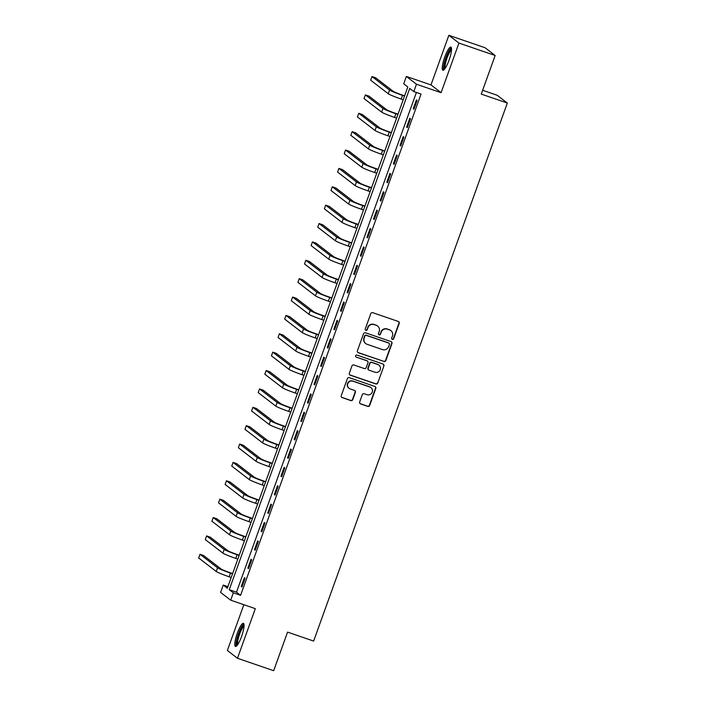 <?xml version="1.0" encoding="UTF-8"?>
<svg xmlns="http://www.w3.org/2000/svg" width="706" height="706" viewBox="0 0 706 706"><rect width="100%" height="100%" fill="white"/><g stroke="black" fill="none" stroke-linecap="round" stroke-linejoin="round"><path stroke-width="1.06" d="M392.342 339.401A1.077 1.05 127.6 0 0 393.701 338.73L399.217 323.401A1.536 1.5 127.6 0 0 398.316 321.468L372.724 312.679A1.536 1.5 127.6 0 0 370.782 313.632L365.267 328.961A1.077 1.05 127.6 0 0 365.893 330.32A1.077 1.05 127.6 0 0 367.252 329.649L367.967 327.663A4.916 4.801 127.6 0 1 374.18 324.61L376.316 325.342A4.916 4.801 127.6 0 1 379.201 331.52L378.487 333.506A1.077 1.05 127.6 0 0 379.122 334.856A1.077 1.05 127.6 0 0 380.481 334.194L381.196 332.208A4.916 4.801 127.6 0 1 387.409 329.155L389.535 329.887A4.916 4.801 127.6 0 1 392.421 336.065L391.706 338.05A1.077 1.05 127.6 0 0 392.342 339.401M391.918 339.127A1.077 1.05 127.6 0 0 393.427 338.518L398.943 323.189A1.536 1.5 127.6 0 0 398.59 321.601M365.479 330.046A1.077 1.05 127.6 0 0 366.979 329.437L367.967 327.663M378.698 334.582A1.077 1.05 127.6 0 0 380.207 333.982L381.196 332.208M241.549 636.538A12.214 2.55 -71 0 0 243.393 623.345A12.214 2.55 -71 0 0 237.295 633.264A12.214 2.55 -71 0 0 235.46 646.449A12.214 2.55 -71 0 0 241.549 636.538M449.007 60.301A12.214 2.55 -71 0 0 450.852 47.108A12.214 2.55 -71 0 0 444.754 57.027A12.214 2.55 -71 0 0 442.918 70.212A12.214 2.55 -71 0 0 449.007 60.301M359.663 401.988A1.536 1.5 127.6 0 0 360.563 403.92L367.747 406.382A1.536 1.5 127.6 0 0 369.688 405.429L375.821 388.406A1.536 1.5 127.6 0 0 374.912 386.473L349.32 377.684A1.536 1.5 127.6 0 0 347.378 378.637L341.254 395.66A1.536 1.5 127.6 0 0 342.154 397.593L350.829 400.576A1.536 1.5 127.6 0 0 352.771 399.622L355.392 392.333A1.536 1.5 127.6 0 0 354.491 390.4L350.185 388.927A4.112 4.015 127.6 0 1 348.04 383.164A4.112 4.015 127.6 0 1 352.965 381.205L369.82 386.994A4.112 4.015 127.6 0 1 371.965 392.748A4.112 4.015 127.6 0 1 367.041 394.707L364.225 393.745A1.536 1.5 127.6 0 0 362.284 394.698L359.663 401.988M233.342 592.837L230.694 600.188L220.599 592.422L223.246 585.071L227.341 588.222L407.812 86.953L403.717 83.802L406.365 76.451L416.461 84.226L413.813 91.577L409.718 88.427L229.247 589.695L233.342 592.837L240.587 595.326L421.05 94.057L413.813 91.577M495.153 55.509L458.944 43.066L448.848 35.3L485.057 47.734L495.153 55.509L481.263 94.092L507.332 103.05L313.632 641.066L287.563 632.117L273.672 670.7L237.463 658.266L255.325 608.651L230.694 600.188M448.848 35.3L430.987 84.914L441.082 92.68L458.944 43.066M441.082 92.68L416.461 84.226M383.905 361.507A1.536 1.5 127.6 0 0 385.847 360.554L391.971 343.531A1.536 1.5 127.6 0 0 391.071 341.598L365.479 332.808A1.536 1.5 127.6 0 0 363.537 333.761L357.412 350.785A1.536 1.5 127.6 0 0 358.313 352.718L383.632 361.304A1.536 1.5 127.6 0 0 385.573 360.342L391.698 343.319A1.536 1.5 127.6 0 0 391.345 341.73M383.896 365.964L377.763 382.996A1.536 1.5 127.6 0 1 375.821 383.949L350.229 375.16A1.536 1.5 127.6 0 1 349.329 373.227L351.95 365.937A1.536 1.5 127.6 0 1 353.891 364.984L364.27 368.55A1.536 1.5 127.6 0 0 366.211 367.597L367.958 362.76A1.536 1.5 127.6 0 0 367.049 360.828L356.248 357.121A1.077 1.05 127.6 0 1 355.683 355.612A1.077 1.05 127.6 0 1 356.971 355.1L382.996 364.031A1.536 1.5 127.6 0 1 383.896 365.964L377.763 382.996M243.844 604.707L227.367 650.491L237.463 658.266M416.399 92.46L236.492 592.175L240.587 595.326M416.425 99.89L413.257 108.706L413.937 109.236L417.114 100.411L416.425 99.89M409.815 118.264L406.638 127.08L407.318 127.609L410.495 118.784L409.815 118.264M403.197 136.637L400.02 145.462L400.708 145.983L403.876 137.167L403.197 136.637M396.587 155.011L393.41 163.836L394.089 164.357L397.266 155.541L396.587 155.011M389.968 173.385L386.791 182.21L387.47 182.73L390.647 173.914L389.968 173.385M383.349 191.767L380.181 200.583L380.861 201.104L384.038 192.288L383.349 191.767M376.739 210.141L373.562 218.957L374.242 219.487L377.419 210.662L376.739 210.141M370.12 228.515L366.943 237.331L367.632 237.86L370.8 229.035L370.12 228.515M363.502 246.888L360.334 255.704L361.013 256.234L364.19 247.409L363.502 246.888M356.892 265.262L353.715 274.087L354.394 274.608L357.571 265.791L356.892 265.262M350.273 283.635L347.096 292.46L347.784 292.981L350.961 284.165L350.273 283.635M343.663 302.009L340.486 310.834L341.166 311.355L344.343 302.539L343.663 302.009M337.044 320.392L333.867 329.208L334.547 329.728L337.724 320.912L337.044 320.392M330.426 338.765L327.257 347.581L327.937 348.111L331.114 339.286L330.426 338.765M323.816 357.139L320.639 365.955L321.318 366.485L324.495 357.66L323.816 357.139M317.197 375.513L314.02 384.329L314.708 384.858L317.876 376.033L317.197 375.513M310.587 393.886L307.41 402.711L308.09 403.232L311.267 394.416L310.587 393.886M303.968 412.26L300.791 421.085L301.471 421.606L304.648 412.789L303.968 412.26M297.35 430.634L294.173 439.459L294.861 439.979L298.038 431.163L297.35 430.634M290.74 449.016L287.563 457.832L288.242 458.353L291.419 449.537L290.74 449.016M284.121 467.39L280.944 476.206L281.632 476.735L284.8 467.91L284.121 467.39M277.502 485.763L274.334 494.579L275.013 495.109L278.19 486.284L277.502 485.763M270.892 504.137L267.715 512.953L268.395 513.483L271.572 504.658L270.892 504.137M264.273 522.511L261.096 531.336L261.785 531.856L264.962 523.04L264.273 522.511M257.664 540.884L254.487 549.709L255.166 550.23L258.343 541.414L257.664 540.884M251.045 559.258L247.868 568.083L248.547 568.604L251.724 559.787L251.045 559.258M244.426 577.64L241.258 586.457L241.937 586.977L245.114 578.161L244.426 577.64M507.332 103.05L497.236 95.284L482.639 90.271M227.897 586.668L223.246 585.071M430.987 84.914L406.365 76.451M236.492 592.175L229.247 589.695M413.257 108.706L414.025 108.971M406.638 127.08L407.415 127.354M400.02 145.462L400.796 145.727M393.41 163.836L394.186 164.101M386.791 182.21L387.568 182.475M380.181 200.583L380.949 200.848M373.562 218.957L374.339 219.222M366.943 237.331L367.72 237.595M360.334 255.704L361.11 255.978M353.715 274.087L354.491 274.352M347.096 292.46L347.873 292.725M340.486 310.834L341.263 311.099M333.867 329.208L334.644 329.473M327.257 347.581L328.025 347.846M320.639 365.955L321.415 366.22M314.02 384.329L314.797 384.602M307.41 402.711L308.187 402.976M300.791 421.085L301.568 421.35M294.173 439.459L294.949 439.723M287.563 457.832L288.339 458.097M280.944 476.206L281.72 476.471M274.334 494.579L275.102 494.844M267.715 512.953L268.492 513.227M261.096 531.336L261.873 531.6M254.487 549.709L255.263 549.974M247.868 568.083L248.644 568.348M241.258 586.457L242.026 586.721M390.877 330.602L390.603 330.39A4.916 4.801 127.6 0 0 389.262 329.676L389.535 329.887M380.922 331.996A4.916 4.801 127.6 0 1 387.135 328.943L389.262 329.676M377.648 326.057L377.383 325.854A4.916 4.801 127.6 0 0 376.042 325.131L376.316 325.342M367.694 327.452A4.916 4.801 127.6 0 1 373.906 324.398L376.042 325.131M357.765 352.382A1.536 1.5 127.6 0 0 358.039 352.506L383.632 361.304M389.412 344.431A1.077 1.05 127.6 0 0 388.777 343.081L366.317 335.368A1.077 1.05 127.6 0 0 364.958 336.03L364.208 338.121A4.916 4.801 127.6 0 0 367.094 344.307L382.449 349.576A4.916 4.801 127.6 0 0 388.662 346.522L389.412 344.431M389.077 343.24L388.803 343.028A1.077 1.05 127.6 0 0 388.503 342.869L388.777 343.081M365.752 343.584L365.479 343.372A4.916 4.801 127.6 0 1 363.934 337.918L364.684 335.827A1.077 1.05 127.6 0 1 366.043 335.156L388.503 342.869M349.682 374.815A1.536 1.5 127.6 0 0 349.964 374.948L375.548 383.737A1.536 1.5 127.6 0 0 377.489 382.784M367.473 361.057L367.199 360.845A1.536 1.5 127.6 0 0 366.776 360.616L356.248 357.121M375.045 372.247A4.112 4.015 127.6 0 0 378.945 365.134A4.112 4.015 127.6 0 0 377.825 364.525L371.885 362.487A1.536 1.5 127.6 0 0 369.944 363.449L368.205 368.276A1.536 1.5 127.6 0 0 369.106 370.209L375.045 372.247M378.945 365.134L378.672 364.923A4.112 4.015 127.6 0 0 377.551 364.322L377.825 364.525M368.691 369.988L368.417 369.776A1.536 1.5 127.6 0 1 367.932 368.064L369.67 363.237A1.536 1.5 127.6 0 1 371.612 362.284L377.551 364.322M383.623 365.761A1.536 1.5 127.6 0 0 383.27 364.164M370.932 387.594L370.659 387.382A4.112 4.015 127.6 0 0 369.547 386.782L369.82 386.994M349.073 388.318L348.799 388.115A4.112 4.015 127.6 0 1 352.691 380.993L369.547 386.782M341.607 397.257A1.536 1.5 127.6 0 0 341.88 397.381L350.555 400.364A1.536 1.5 127.6 0 0 352.497 399.411L355.118 392.121A1.536 1.5 127.6 0 0 354.765 390.524M360.016 403.576A1.536 1.5 127.6 0 0 360.289 403.708L367.473 406.171A1.536 1.5 127.6 0 0 369.414 405.218L375.548 388.194A1.536 1.5 127.6 0 0 375.195 386.597M404.617 95.813L401.802 94.851A7.828 0.538 -160.2 0 1 393.198 91.312L375.61 77.775L371.991 76.53L389.571 90.068A11.746 0.803 19.8 0 0 402.482 95.372L404.529 96.078M371.991 76.53L370.668 80.21L388.247 93.739A11.746 0.803 19.8 0 0 401.158 99.052L403.205 99.749M397.999 114.187L395.183 113.225A7.828 0.538 -160.2 0 1 386.579 109.686L369 96.148L365.373 94.904L382.961 108.442A11.746 0.803 19.8 0 0 395.872 113.745L397.91 114.451M365.373 94.904L364.049 98.584L381.637 112.113A11.746 0.803 19.8 0 0 394.548 117.425L396.587 118.123M391.389 132.569L388.574 131.598A7.828 0.538 -160.2 0 1 379.96 128.06L362.381 114.531L358.763 113.287L376.342 126.815A11.746 0.803 19.8 0 0 389.253 132.119L391.292 132.825M358.763 113.287L357.439 116.958L375.018 130.495A11.746 0.803 19.8 0 0 387.929 135.799L389.968 136.496M384.77 150.943L381.955 149.972A7.828 0.538 -160.2 0 1 373.35 146.433L355.762 132.904L352.144 131.66L369.732 145.189A11.746 0.803 19.8 0 0 382.634 150.502L384.682 151.199M352.144 131.66L350.82 135.331L368.408 148.869A11.746 0.803 19.8 0 0 381.311 154.173L383.358 154.87M378.16 169.316L375.336 168.346A7.828 0.538 -160.2 0 1 366.732 164.807L349.152 151.278L345.525 150.034L363.113 163.563A11.746 0.803 19.8 0 0 376.024 168.875L378.063 169.572M345.525 150.034L344.201 153.705L361.79 167.243A11.746 0.803 19.8 0 0 374.701 172.546L376.739 173.252M444.656 69.073A10.572 2.206 109 0 1 444.03 66.946A10.572 2.206 109 0 1 447.101 55.333A10.572 2.206 109 0 1 451.522 49.085M451.496 50.108A9.787 2.047 -71 0 0 447.489 56.859A9.787 2.047 -71 0 0 445.045 66.611A9.787 2.047 -71 0 0 445.265 68.244M451.337 47.699A12.134 2.533 -71 0 0 446.395 56.171A12.134 2.533 -71 0 0 443.43 68.111A12.134 2.533 -71 0 0 443.659 70.044M237.198 645.31A10.572 2.206 109 0 1 238.743 633.882A10.572 2.206 109 0 1 244.064 625.322M244.038 626.346A9.787 2.047 -71 0 0 239.599 634.235A9.787 2.047 -71 0 0 237.807 644.481M243.879 623.936A12.134 2.533 -71 0 0 238.469 633.67A12.134 2.533 -71 0 0 236.201 646.281M371.541 187.69L368.726 186.719A7.828 0.538 -160.2 0 1 360.122 183.189L342.534 169.652L338.915 168.407L356.495 181.945A11.746 0.803 19.8 0 0 369.406 187.249L371.444 187.946M338.915 168.407L337.592 172.079L355.171 185.616A11.746 0.803 19.8 0 0 368.082 190.92L370.129 191.626M364.923 206.064L362.107 205.102A7.828 0.538 -160.2 0 1 353.503 201.563L335.915 188.025L332.297 186.781L349.885 200.319A11.746 0.803 19.8 0 0 362.796 205.623L364.834 206.32M332.297 186.781L330.973 190.461L348.561 203.99A11.746 0.803 19.8 0 0 361.472 209.294L363.511 210M358.313 224.437L355.497 223.475A7.828 0.538 -160.2 0 1 346.884 219.937L329.305 206.399L325.678 205.155L343.266 218.692A11.746 0.803 19.8 0 0 356.177 223.996L358.216 224.702M325.678 205.155L324.363 208.835L341.942 222.364A11.746 0.803 19.8 0 0 354.853 227.676L356.892 228.373M351.694 242.811L348.879 241.849A7.828 0.538 -160.2 0 1 340.274 238.31L322.686 224.773L319.068 223.528L336.647 237.066A11.746 0.803 19.8 0 0 349.558 242.37L351.606 243.076M319.068 223.528L317.744 227.208L335.332 240.737A11.746 0.803 19.8 0 0 348.235 246.05L350.282 246.747M345.084 261.194L342.26 260.223A7.828 0.538 -160.2 0 1 333.656 256.684L316.076 243.155L312.449 241.911L330.037 255.44A11.746 0.803 19.8 0 0 342.948 260.743L344.987 261.449M312.449 241.911L311.125 245.582L328.714 259.12A11.746 0.803 19.8 0 0 341.625 264.423L343.663 265.121M338.465 279.567L335.65 278.596A7.828 0.538 -160.2 0 1 327.046 275.058L309.457 261.529L305.839 260.285L323.419 273.813A11.746 0.803 19.8 0 0 336.33 279.126L338.368 279.823M305.839 260.285L304.515 263.956L322.095 277.493A11.746 0.803 19.8 0 0 335.006 282.797L337.044 283.494M331.846 297.941L329.031 296.97A7.828 0.538 -160.2 0 1 320.427 293.431L302.839 279.903L299.22 278.658L316.809 292.187A11.746 0.803 19.8 0 0 329.711 297.5L331.758 298.197M299.22 278.658L297.897 282.329L315.485 295.867A11.746 0.803 19.8 0 0 328.396 301.171L330.434 301.877M325.237 316.314L322.421 315.344A7.828 0.538 -160.2 0 1 313.808 311.814L296.229 298.276L292.602 297.032L310.19 310.569A11.746 0.803 19.8 0 0 323.101 315.873L325.139 316.57M292.602 297.032L291.278 300.703L308.866 314.241A11.746 0.803 19.8 0 0 321.777 319.544L323.816 320.25M318.618 334.688L315.803 333.726A7.828 0.538 -160.2 0 1 307.198 330.187L289.61 316.65L285.992 315.405L303.571 328.943A11.746 0.803 19.8 0 0 316.482 334.247L318.521 334.944M285.992 315.405L284.668 319.086L302.247 332.614A11.746 0.803 19.8 0 0 315.158 337.918L317.206 338.624M311.999 353.062L309.184 352.1A7.828 0.538 -160.2 0 1 300.579 348.561L282.991 335.023L279.373 333.779L296.961 347.317A11.746 0.803 19.8 0 0 309.872 352.621L311.911 353.327M279.373 333.779L278.049 337.459L295.637 350.988A11.746 0.803 19.8 0 0 308.548 356.301L310.587 356.998M305.389 371.435L302.574 370.474A7.828 0.538 -160.2 0 1 293.961 366.935L276.381 353.397L272.763 352.153L290.342 365.69A11.746 0.803 19.8 0 0 303.253 370.994L305.292 371.7M272.763 352.153L271.439 355.833L289.019 369.362A11.746 0.803 19.8 0 0 301.93 374.674L303.968 375.371M298.77 389.818L295.955 388.847A7.828 0.538 -160.2 0 1 287.351 385.308L269.763 371.78L266.144 370.535L283.733 384.064A11.746 0.803 19.8 0 0 296.635 389.368L298.682 390.074M266.144 370.535L264.821 374.206L282.409 387.744A11.746 0.803 19.8 0 0 295.311 393.048L297.358 393.745M292.16 408.192L289.336 407.221A7.828 0.538 -160.2 0 1 280.732 403.682L263.153 390.153L259.526 388.909L277.114 402.438A11.746 0.803 19.8 0 0 290.025 407.75L292.063 408.447M259.526 388.909L258.202 392.58L275.79 406.118A11.746 0.803 19.8 0 0 288.701 411.421L290.74 412.119M285.542 426.565L282.727 425.594A7.828 0.538 -160.2 0 1 274.122 422.056L256.534 408.527L252.916 407.283L270.495 420.811A11.746 0.803 19.8 0 0 283.406 426.124L285.445 426.821M252.916 407.283L251.592 410.954L269.171 424.491A11.746 0.803 19.8 0 0 282.082 429.795L284.121 430.501M278.923 444.939L276.108 443.968A7.828 0.538 -160.2 0 1 267.503 440.429L249.915 426.901L246.297 425.656L263.885 439.194A11.746 0.803 19.8 0 0 276.787 444.498L278.835 445.195M246.297 425.656L244.973 429.327L262.561 442.865A11.746 0.803 19.8 0 0 275.472 448.169L277.511 448.875M272.313 463.312L269.498 462.351A7.828 0.538 -160.2 0 1 260.885 458.812L243.305 445.274L239.678 444.03L257.266 457.567A11.746 0.803 19.8 0 0 270.177 462.871L272.216 463.568M239.678 444.03L238.363 447.71L255.943 461.239A11.746 0.803 19.8 0 0 268.854 466.542L270.892 467.248M265.694 481.686L262.879 480.724A7.828 0.538 -160.2 0 1 254.275 477.185L236.686 463.648L233.068 462.404L250.648 475.941A11.746 0.803 19.8 0 0 263.559 481.245L265.606 481.951M233.068 462.404L231.745 466.084L249.324 479.612A11.746 0.803 19.8 0 0 262.235 484.925L264.282 485.622M259.076 500.06L256.26 499.098A7.828 0.538 -160.2 0 1 247.656 495.559L230.077 482.022L226.45 480.777L244.038 494.315A11.746 0.803 19.8 0 0 256.949 499.619L258.987 500.325M226.45 480.777L225.126 484.457L242.714 497.986A11.746 0.803 19.8 0 0 255.625 503.299L257.664 503.996M252.466 518.442L249.65 517.472A7.828 0.538 -160.2 0 1 241.046 513.933L223.458 500.404L219.84 499.16L237.419 512.688A11.746 0.803 19.8 0 0 250.33 517.992L252.369 518.698M219.84 499.16L218.516 502.831L236.095 516.368A11.746 0.803 19.8 0 0 249.006 521.672L251.045 522.369M245.847 536.816L243.032 535.845A7.828 0.538 -160.2 0 1 234.427 532.306L216.839 518.778L213.221 517.533L230.809 531.062A11.746 0.803 19.8 0 0 243.711 536.375L245.759 537.072M213.221 517.533L211.897 521.204L229.485 534.742A11.746 0.803 19.8 0 0 242.387 540.046L244.435 540.743M239.237 555.19L236.422 554.219A7.828 0.538 -160.2 0 1 227.809 550.68L210.229 537.151L206.602 535.907L224.19 549.436A11.746 0.803 19.8 0 0 237.101 554.748L239.14 555.445M206.602 535.907L205.278 539.578L222.867 553.116A11.746 0.803 19.8 0 0 235.778 558.42L237.816 559.126M232.618 573.563L229.803 572.592A7.828 0.538 -160.2 0 1 221.199 569.054L203.61 555.525L199.992 554.281L217.572 567.818A11.746 0.803 19.8 0 0 230.483 573.122L232.521 573.819M199.992 554.281L198.668 557.952L216.248 571.489A11.746 0.803 19.8 0 0 229.159 576.793L231.206 577.499M402.482 95.372L401.158 99.052M389.571 90.068L388.247 93.739M395.872 113.745L394.548 117.425M382.961 108.442L381.637 112.113M389.253 132.119L387.929 135.799M376.342 126.815L375.018 130.495M382.634 150.502L381.311 154.173M369.732 145.189L368.408 148.869M376.024 168.875L374.701 172.546M363.113 163.563L361.79 167.243M369.406 187.249L368.082 190.92M356.495 181.945L355.171 185.616M362.796 205.623L361.472 209.294M349.885 200.319L348.561 203.99M356.177 223.996L354.853 227.676M343.266 218.692L341.942 222.364M349.558 242.37L348.235 246.05M336.647 237.066L335.332 240.737M342.948 260.743L341.625 264.423M330.037 255.44L328.714 259.12M336.33 279.126L335.006 282.797M323.419 273.813L322.095 277.493M329.711 297.5L328.396 301.171M316.809 292.187L315.485 295.867M323.101 315.873L321.777 319.544M310.19 310.569L308.866 314.241M316.482 334.247L315.158 337.918M303.571 328.943L302.247 332.614M309.872 352.621L308.548 356.301M296.961 347.317L295.637 350.988M303.253 370.994L301.93 374.674M290.342 365.69L289.019 369.362M296.635 389.368L295.311 393.048M283.733 384.064L282.409 387.744M290.025 407.75L288.701 411.421M277.114 402.438L275.79 406.118M283.406 426.124L282.082 429.795M270.495 420.811L269.171 424.491M276.787 444.498L275.472 448.169M263.885 439.194L262.561 442.865M270.177 462.871L268.854 466.542M257.266 457.567L255.943 461.239M263.559 481.245L262.235 484.925M250.648 475.941L249.324 479.612M256.949 499.619L255.625 503.299M244.038 494.315L242.714 497.986M250.33 517.992L249.006 521.672M237.419 512.688L236.095 516.368M243.711 536.375L242.387 540.046M230.809 531.062L229.485 534.742M237.101 554.748L235.778 558.42M224.19 549.436L222.867 553.116M230.483 573.122L229.159 576.793M217.572 567.818L216.248 571.489"/></g></svg>
